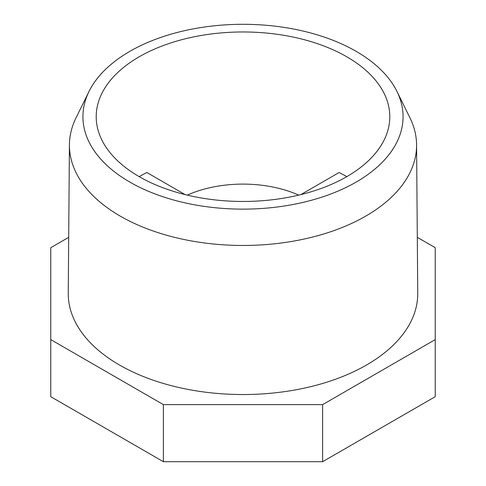 <?xml version="1.0" encoding="UTF-8"?>
<svg xmlns="http://www.w3.org/2000/svg" width="486" height="486" viewBox="0 0 486 486"><rect width="100%" height="100%" fill="white"/><g stroke="black" fill="none" stroke-linecap="round" stroke-linejoin="round"><path stroke-width="0.73" d="M68.69 237.332L50.775 247.678L50.775 396.691L163.375 461.7L322.625 461.7L435.225 396.691L435.225 247.678L417.31 237.332M50.775 339.617L163.375 404.625L322.625 404.625L435.225 339.617M322.625 404.625L322.625 461.7M298.714 195.123A90.87 52.464 0 0 0 187.286 195.123M163.375 404.625L163.375 461.7M89.023 91.465L76.029 117.867A173.581 100.213 0 0 0 69.425 144.798A173.581 100.213 0 0 0 120.261 216.118A173.581 100.213 0 0 0 309.789 237.751A173.581 100.213 0 0 0 416.575 144.798A173.581 100.213 0 0 0 409.971 117.867L396.977 91.465A160.07 92.419 0 0 0 243 24.3A160.07 92.419 0 0 0 89.023 91.465A160.07 92.419 0 0 0 129.811 182.068A160.07 92.419 0 0 0 324.071 196.405A160.07 92.419 0 0 0 396.977 91.465M346.797 56.789A146.79 84.746 180 0 1 389.79 116.719A146.79 84.746 180 0 1 243 201.465A146.79 84.746 180 0 1 96.21 116.719A146.79 84.746 180 0 1 186.824 38.418A146.79 84.746 180 0 1 346.797 56.789M69.425 144.798L68.253 293.186A174.753 100.894 0 0 0 119.434 364.986A174.753 100.894 0 0 0 310.244 386.771A174.753 100.894 0 0 0 417.747 293.186L416.575 144.798M346.797 176.643A146.79 84.746 0 0 0 339.119 172.518L300.864 194.607M185.136 194.607L146.881 172.518A146.79 84.746 0 0 0 139.203 176.643"/></g></svg>
